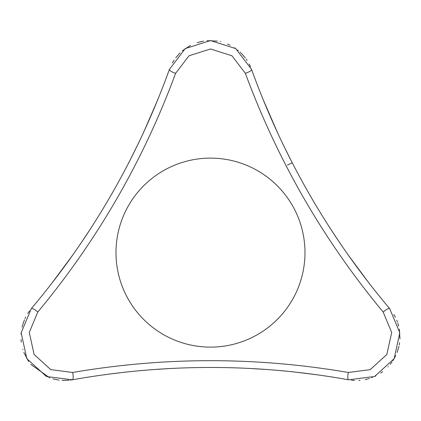 <?xml version="1.0" encoding="UTF-8"?>
<svg xmlns="http://www.w3.org/2000/svg" width="421" height="421" viewBox="0 0 421 421"><rect width="100%" height="100%" fill="white"/><g stroke="black" fill="none" stroke-linecap="round" stroke-linejoin="round"><path stroke-width="0.63" d="M341.026 378.474L348.577 379.795C256.705 363.355 164.643 363.355 72.391 379.795L78.169 378.774M247.19 368.301L269.193 369.654M280.012 370.548L286.659 371.175M293.395 371.869L318.329 374.948M330.032 376.679L331.164 376.858M103.887 374.774L125.721 372.069M140.951 370.548L141.866 370.469M150.113 369.78L173.778 368.301M29.528 310.866L27.744 313.471M25.681 317.102L25.013 318.481M24.439 319.781L22.429 325.649M22.266 326.291L22.06 327.143M21.15 332.927L21.05 334.232M21.055 339.489L21.297 342.136M22.755 349.183L22.876 349.588M23.865 352.461L28.67 361.586M30.717 364.323L49.831 377.905M52.804 378.858L59.103 380.137M62.082 380.416L69.081 380.263M70.486 380.095L72.391 379.795L46.473 376.532L26.844 358.697L21.161 332.774L31.301 308.625C91.478 237.286 137.509 157.559 169.395 69.439L167.39 74.959M383.199 312.066A6.236 1.568 139.8 0 1 389.667 308.625L399.803 332.706L394.172 358.618L374.564 376.506L348.577 379.795A6.236 1.568 -79.8 0 1 348.325 372.474L370.201 369.643L386.836 354.482L391.693 332.49L383.199 312.066C323.633 240.333 277.686 160.754 245.359 73.322A6.236 1.568 -19.8 0 0 251.574 69.439C283.27 157.228 329.301 236.955 389.667 308.625L385.894 304.13M72.391 379.795A6.236 1.568 -100.2 0 0 72.644 372.474C164.553 356.75 256.447 356.75 348.325 372.474M245.359 73.322L231.971 55.793L210.526 48.968L189.05 55.756L175.61 73.322C143.272 160.775 97.325 240.359 37.769 312.066L29.286 332.427L34.096 354.414L50.715 369.617L72.644 372.474M37.769 312.066A6.236 1.568 -139.8 0 0 31.301 308.625L36.227 302.746M304.983 252.621A94.499 94.499 0 0 0 192.444 159.859A94.499 94.499 0 0 0 116.759 264.688A94.499 94.499 0 0 0 216.531 346.925A94.499 94.499 0 0 0 304.983 252.621M91.952 226.572L79.779 244.948M73.507 253.995L50.625 284.854M43.274 294.126L42.558 295.016M157.996 99.23L143.172 133.336M139.209 141.756L128.658 162.995M250.521 66.786L249.158 63.939M247.074 60.387L246.253 59.166M245.327 57.898L241.27 53.246M240.796 52.783L240.117 52.141M238.26 50.52L237.57 49.962M235.618 48.504L234.529 47.762M229.971 45.136L227.561 44.021M220.725 41.763L220.315 41.668M217.331 41.084L207.021 40.684M203.632 41.09L197.112 42.647M190.434 45.421L182.314 50.852M180.004 52.946L175.741 57.766M174.015 60.203L172.352 62.939M175.61 73.322A6.236 1.568 -160.2 0 1 169.395 69.439L185.182 48.626L210.442 40.548L235.728 48.583L251.574 69.439L254.205 76.643M282.48 143.261L292.311 162.995A6.236 0.368 -27.3 0 0 287.427 165.106M277.786 133.31L262.504 98.061M258.147 87.058L257.736 85.995M369.575 283.859L347.446 253.968M342.136 246.327L329.017 226.572M351.403 380.21L354.55 380.452M358.839 380.421L359.976 380.337M365.254 379.568L367.759 378.968M368.396 378.789L369.285 378.526M371.622 377.726L372.448 377.405M374.69 376.448L375.879 375.874M380.673 373.08L382.6 371.706M387.973 366.917L388.262 366.612M390.188 364.402L391.993 362.028M392.825 360.802L395.761 355.592M397.108 352.451L398.955 346.299M399.24 344.915L399.597 342.726M399.95 338.858L399.308 329.111M398.65 326.059L397.834 323.254M397.445 322.118L396.698 320.181M395.361 317.245L393.819 314.44"/></g></svg>

